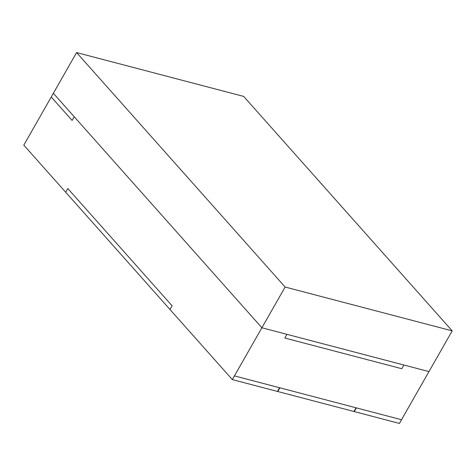 <?xml version="1.0" encoding="UTF-8"?>
<svg xmlns="http://www.w3.org/2000/svg" width="476" height="476" viewBox="0 0 476 476"><rect width="100%" height="100%" fill="white"/><g stroke="black" fill="none" stroke-linecap="round" stroke-linejoin="round"><path stroke-width="0.71" d="M277.443 391.427L279.555 387.726L234.442 375.891L232.33 379.592L261.895 327.762L74.22 116.745L72.108 120.446L74.22 116.745L261.895 327.762L234.442 375.891L279.555 387.726L277.443 391.427L277.782 391.516L277.443 391.427L279.555 387.726L277.443 391.427L232.33 379.592L169.98 309.489L172.092 305.788L67.824 188.555L65.718 192.256L67.824 188.555L172.092 305.788L169.98 309.489L232.33 379.592L277.443 391.427M353.96 411.502L356.072 407.801L279.894 387.815L277.782 391.516L279.894 387.815L356.072 407.801L353.96 411.502L354.293 411.591L353.96 411.502L356.072 407.801L279.894 387.815L277.782 391.516L279.894 387.815L356.072 407.801L353.96 411.502L277.782 391.516L353.96 411.502M284.844 338.037L401.798 368.721L403.91 365.021L401.798 368.721L284.844 338.037L286.957 334.336L284.844 338.037L401.798 368.721L403.91 365.021L428.971 371.595L401.518 419.725L356.405 407.89L354.293 411.591L356.405 407.89L401.518 419.725L399.406 423.426L428.971 371.595L261.895 327.762L286.957 334.336L284.844 338.037L286.957 334.336L403.91 365.021L401.798 368.721L284.844 338.037M23.8 145.132L51.253 97.003L72.108 120.446L51.253 97.003L23.8 145.132L65.718 192.256L23.8 145.132L25.912 141.431L23.8 145.132M53.366 93.296L76.594 52.574L243.67 96.408L452.2 330.868L285.13 287.034L76.594 52.574L53.366 93.296L261.895 327.762L285.13 287.034L261.895 327.762L428.971 371.595L452.2 330.868L428.971 371.595L261.895 327.762L53.366 93.296L51.253 97.003L53.366 93.296L74.22 116.745L53.366 93.296M243.67 96.408L76.594 52.574L285.13 287.034L452.2 330.868L243.67 96.408M172.092 305.788L169.98 309.489L172.092 305.788L67.824 188.555L65.718 192.256L169.98 309.489L65.718 192.256L67.824 188.555L172.092 305.788M354.293 411.591L356.405 407.89L354.293 411.591L399.406 423.426L401.518 419.725L399.406 423.426L354.293 411.591M401.518 419.725L356.405 407.89L401.518 419.725M279.555 387.726L234.442 375.891L232.33 379.592L234.442 375.891L279.555 387.726M51.253 97.003L72.108 120.446L74.22 116.745L72.108 120.446L51.253 97.003"/></g></svg>
